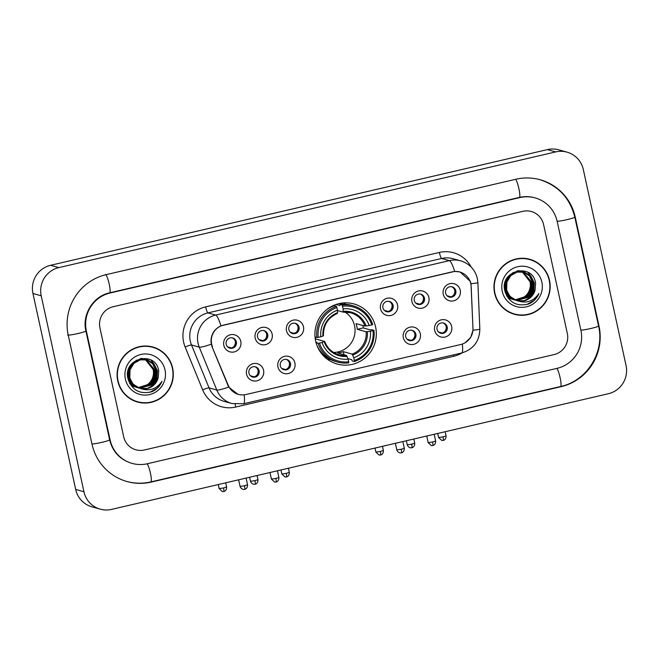 <?xml version="1.0" encoding="UTF-8"?>
<svg xmlns="http://www.w3.org/2000/svg" width="659" height="659" viewBox="0 0 659 659"><rect width="100%" height="100%" fill="white"/><g stroke="black" fill="none" stroke-linecap="round" stroke-linejoin="round"><path stroke-width="0.99" d="M315.628 340.983A31.195 30.676 105.6 0 0 337.227 364.048A31.195 30.676 105.6 0 0 375.605 327.012A31.195 30.676 105.6 0 0 354.007 303.947A31.195 30.676 105.6 0 0 315.628 340.983M294.911 362.969A8.831 8.682 -74.4 0 1 288.296 373.538A8.831 8.682 -74.4 0 1 277.933 366.915A8.831 8.682 -74.4 0 1 284.548 356.346A8.831 8.682 -74.4 0 1 294.911 362.969M280.297 365.836A5.297 5.206 105.6 0 0 283.963 369.757A5.297 5.206 105.6 0 0 290.479 363.471A5.297 5.206 105.6 0 0 286.813 359.55A5.297 5.206 105.6 0 0 280.297 365.836M420.31 333.767A8.831 8.682 -74.4 0 1 413.695 344.336A8.831 8.682 -74.4 0 1 403.333 337.721A8.831 8.682 -74.4 0 1 409.947 327.152A8.831 8.682 -74.4 0 1 420.31 333.767M405.697 336.642A5.297 5.206 105.6 0 0 409.363 340.555A5.297 5.206 105.6 0 0 415.878 334.27A5.297 5.206 105.6 0 0 412.213 330.348A5.297 5.206 105.6 0 0 405.697 336.642M451.662 326.469A8.831 8.682 -74.4 0 1 445.047 337.037A8.831 8.682 -74.4 0 1 434.685 330.423A8.831 8.682 -74.4 0 1 441.299 319.846A8.831 8.682 -74.4 0 1 451.662 326.469M437.041 329.343A5.297 5.206 105.6 0 0 440.714 333.256A5.297 5.206 105.6 0 0 447.23 326.971A5.297 5.206 105.6 0 0 443.565 323.05A5.297 5.206 105.6 0 0 437.041 329.343M263.559 370.267A8.831 8.682 -74.4 0 1 256.944 380.836A8.831 8.682 -74.4 0 1 246.581 374.221A8.831 8.682 -74.4 0 1 253.196 363.644A8.831 8.682 -74.4 0 1 263.559 370.267M248.945 373.142A5.297 5.206 105.6 0 0 252.619 377.055A5.297 5.206 105.6 0 0 259.135 370.77A5.297 5.206 105.6 0 0 255.461 366.849A5.297 5.206 105.6 0 0 248.945 373.142M272.142 334.072A8.831 8.682 -74.4 0 1 265.528 344.641A8.831 8.682 -74.4 0 1 255.165 338.026A8.831 8.682 -74.4 0 1 261.78 327.449A8.831 8.682 -74.4 0 1 272.142 334.072M257.529 336.947A5.297 5.206 105.6 0 0 261.195 340.86A5.297 5.206 105.6 0 0 267.711 334.574A5.297 5.206 105.6 0 0 264.045 330.653A5.297 5.206 105.6 0 0 257.529 336.947M303.486 326.773A8.831 8.682 -74.4 0 1 296.879 337.342A8.831 8.682 -74.4 0 1 286.517 330.727A8.831 8.682 -74.4 0 1 293.131 320.15A8.831 8.682 -74.4 0 1 303.486 326.773M288.873 329.648A5.297 5.206 105.6 0 0 292.547 333.561A5.297 5.206 105.6 0 0 299.062 327.276A5.297 5.206 105.6 0 0 295.397 323.355A5.297 5.206 105.6 0 0 288.873 329.648M397.542 304.87A8.831 8.682 -74.4 0 1 390.927 315.439A8.831 8.682 -74.4 0 1 380.564 308.824A8.831 8.682 -74.4 0 1 387.179 298.255A8.831 8.682 -74.4 0 1 397.542 304.87M382.92 307.745A5.297 5.206 105.6 0 0 386.594 311.666A5.297 5.206 105.6 0 0 393.11 305.372A5.297 5.206 105.6 0 0 389.444 301.46A5.297 5.206 105.6 0 0 382.92 307.745M428.885 297.571A8.831 8.682 -74.4 0 1 422.271 308.14A8.831 8.682 -74.4 0 1 411.908 301.525A8.831 8.682 -74.4 0 1 418.523 290.957A8.831 8.682 -74.4 0 1 428.885 297.571M414.272 300.446A5.297 5.206 105.6 0 0 417.946 304.359A5.297 5.206 105.6 0 0 424.462 298.074A5.297 5.206 105.6 0 0 420.788 294.161A5.297 5.206 105.6 0 0 414.272 300.446M460.237 290.273A8.831 8.682 -74.4 0 1 453.623 300.842A8.831 8.682 -74.4 0 1 443.26 294.227A8.831 8.682 -74.4 0 1 449.875 283.65A8.831 8.682 -74.4 0 1 460.237 290.273M445.624 293.148A5.297 5.206 105.6 0 0 449.29 297.061A5.297 5.206 105.6 0 0 455.806 290.776A5.297 5.206 105.6 0 0 452.14 286.854A5.297 5.206 105.6 0 0 445.624 293.148M240.79 341.37A8.831 8.682 -74.4 0 1 234.176 351.939A8.831 8.682 -74.4 0 1 223.813 345.324A8.831 8.682 -74.4 0 1 230.428 334.756A8.831 8.682 -74.4 0 1 240.79 341.37M226.177 344.245A5.297 5.206 105.6 0 0 229.843 348.158A5.297 5.206 105.6 0 0 236.359 341.873A5.297 5.206 105.6 0 0 232.693 337.952A5.297 5.206 105.6 0 0 226.177 344.245M286.286 359.435A5.297 5.206 -74.4 0 1 283.452 369.584M411.686 330.233A5.297 5.206 -74.4 0 1 408.852 340.39M443.037 322.935A5.297 5.206 -74.4 0 1 440.204 333.083M254.942 366.733A5.297 5.206 -74.4 0 1 252.109 376.882M263.518 330.538A5.297 5.206 -74.4 0 1 260.684 340.687M294.87 323.239A5.297 5.206 -74.4 0 1 292.036 333.388M388.917 301.336A5.297 5.206 -74.4 0 1 386.083 311.493M420.269 294.038A5.297 5.206 -74.4 0 1 417.435 304.194M451.613 286.739A5.297 5.206 -74.4 0 1 448.779 296.888M232.174 337.836A5.297 5.206 -74.4 0 1 229.332 347.993M212.478 346.749A15.89 15.627 -74.4 0 1 223.566 325.093L452.181 271.862A15.89 15.627 -74.4 0 1 471.185 286.508L472.948 328.248A15.89 15.627 -74.4 0 1 460.682 344.533L246.038 394.51A15.89 15.627 -74.4 0 1 228.203 385.235L211.976 346.609M117.755 380.918A28.551 28.073 105.6 0 0 137.517 402.031A28.551 28.073 105.6 0 0 172.642 368.142A28.551 28.073 105.6 0 0 152.872 347.029A28.551 28.073 105.6 0 0 117.755 380.918M137.105 401.908A28.551 28.073 105.6 0 0 146.669 402.698M494.621 293.164A28.551 28.073 105.6 0 0 514.391 314.277A28.551 28.073 105.6 0 0 549.515 280.388A28.551 28.073 105.6 0 0 529.745 259.275A28.551 28.073 105.6 0 0 494.621 293.164M513.979 314.154A28.551 28.073 105.6 0 0 523.534 314.944M238.056 394.403L228.681 387.097L212.041 346.774L210.962 341.832C210.971 334.352 214.307 329.014 220.971 325.834L454.677 271.409L460.089 271.953L470.361 281.426L470.996 283.7L473.047 330.2L470.658 337.507L465.097 342.804M543.584 224.571A17.661 17.365 105.6 0 0 522.867 211.333L113.167 306.732A17.661 17.365 105.6 0 0 99.937 327.869L123.678 436.736A17.661 17.365 105.6 0 0 144.403 449.973L554.095 354.575A17.661 17.365 105.6 0 0 567.325 333.438L543.584 224.571A17.661 17.365 105.6 0 0 522.867 211.333L113.167 306.732A17.661 17.365 105.6 0 0 99.937 327.869L123.678 436.736A17.661 17.365 105.6 0 0 144.403 449.973L554.095 354.575A17.661 17.365 105.6 0 0 567.325 333.438L543.584 224.571M537.917 263.443A28.551 28.073 105.6 0 0 529.334 259.168M161.043 351.198A28.551 28.073 105.6 0 0 152.46 346.922M152.797 347.318A28.255 27.785 105.6 0 0 118.035 380.853A28.255 27.785 105.6 0 0 137.599 401.743A28.255 27.785 105.6 0 0 172.361 368.208A28.255 27.785 105.6 0 0 152.797 347.318L151.965 347.087A28.255 27.785 105.6 0 0 142.904 346.132M145.45 359.484L153.489 369.6C154.395 378.966 150.277 384.872 141.108 387.319A14.712 14.473 105.6 0 0 153.349 370.663L153.16 369.51L145.277 359.46M141.108 387.319L138.06 387.632M137.929 387.632L131.265 385.919M146.125 359.583L154.799 369.971L154.354 377.541L150.211 383.958L138.275 387.731M136.265 387.319L129.625 383.34M145.96 359.55L154.47 369.88L154.025 377.45L149.881 383.868L138.118 387.657M135.935 387.22L129.889 383.835M146.8 359.715L152.855 363.752L156.109 370.333L155.672 377.912L151.521 384.329L138.909 387.986M137.574 387.681L128.217 379.782M146.627 359.682L152.591 363.727L155.788 370.243L155.343 377.813L151.199 384.238L138.744 387.929M137.245 387.591L128.612 381.026M140.202 388.415L140.606 388.522A14.712 14.473 105.6 0 0 158.185 377.829L158.712 370.885C155.755 349.913 122.731 358.208 127.879 378.282C131.742 390.227 139.757 394.7 151.932 391.693C156.661 389.584 160.022 386.108 162.007 381.281C156.661 389.098 149.527 391.512 140.606 388.522C134.98 386.891 131.372 383.208 129.79 377.475L130.012 369.839L133.934 363.356L140.26 359.814L147.863 360.003L154.074 364.007L157.427 370.704L156.982 378.274L152.839 384.691L139.551 388.217M138.884 388.044L132.039 383.859L128.472 377.105L128.694 369.468L132.624 362.994L138.95 359.452L146.636 359.666M147.295 359.839L153.745 363.916L157.097 370.613L156.653 378.184L152.509 384.601L139.387 388.159M138.555 387.953L131.709 383.769L128.143 377.014L127.821 372.319M158.185 377.829L153.819 384.971L147.369 388.431L140.037 388.365M139.873 388.324L133.027 384.131L129.461 377.385L129.683 369.748L133.612 363.266L139.939 359.723L147.459 359.88M141.603 358.397L144.486 359.122M144.173 358.982L144.659 359.155M144.815 359.213L145.293 359.41M141.751 358.372L143.522 358.784M143.357 358.743L143.843 358.891M144.65 359.188L145.12 359.386M140.136 358.677L145.326 359.295M145.482 359.353L145.968 359.517M140.697 358.554L144.51 359.064M144.667 359.106L145.161 359.262M145.318 359.312L145.804 359.493M136.158 360.251L146.15 359.517M145.985 359.476L146.471 359.625M125.391 379.139A20.602 20.256 105.6 0 0 149.568 394.584A20.602 20.256 105.6 0 0 165.005 369.921A20.602 20.256 105.6 0 0 140.82 354.476A20.602 20.256 105.6 0 0 125.391 379.139M150.705 359.863L154.017 363.941M154.511 364.847L155.895 368.554M128.521 397.632A28.255 27.785 105.6 0 0 136.775 401.512L137.599 401.743M162.007 381.281L157.246 388.135L149.766 392.36M529.663 259.564A28.255 27.785 105.6 0 0 494.909 293.098A28.255 27.785 105.6 0 0 514.473 313.989A28.255 27.785 105.6 0 0 549.235 280.454A28.255 27.785 105.6 0 0 529.663 259.564L528.839 259.333A28.255 27.785 105.6 0 0 519.778 258.377M522.323 271.722L530.363 281.846C531.269 291.212 527.151 297.118 517.982 299.565A14.712 14.473 105.6 0 0 530.223 282.909L530.034 281.755L522.15 271.706M517.982 299.565L514.926 299.878M514.803 299.878L508.13 298.165M522.999 271.829L531.673 282.217L531.228 289.787L527.085 296.204L515.14 299.977M513.13 299.557L506.499 295.586M522.834 271.796L531.343 282.126L530.899 289.696L526.755 296.113L514.984 299.903M512.809 299.466L506.763 296.08M523.674 271.961L529.729 275.997L532.983 282.579L532.538 290.149L528.394 296.575L515.783 300.232M514.448 299.927L505.091 292.028M515.758 300.29L508.913 296.105L505.346 289.35L505.568 281.714L509.498 275.24L515.824 271.697L523.51 271.912L529.457 275.973L532.653 282.489L532.217 290.059L528.073 296.476L515.618 300.174M514.119 299.837L505.486 293.271M517.076 300.661L517.48 300.768A14.712 14.473 105.6 0 0 535.059 290.075L535.586 283.131C532.629 262.158 499.596 270.454 504.745 290.528C508.616 302.473 516.631 306.946 528.798 303.939C533.535 301.83 536.896 298.354 538.881 293.527C533.535 301.344 526.401 303.758 517.48 300.768C511.854 299.137 508.246 295.454 506.656 289.721L506.886 282.085L510.807 275.602L517.134 272.06L524.737 272.249L530.948 276.253L534.301 282.95L533.856 290.52L529.712 296.937L516.425 300.463M524.169 272.085L530.619 276.162L533.971 282.851L533.526 290.43L529.383 296.847L516.261 300.405M515.429 300.199L508.583 296.015L505.016 289.26L504.687 284.564M535.059 290.075L530.693 297.209L524.243 300.677L516.911 300.611M516.747 300.57L509.901 296.377L506.334 289.622L506.557 281.994L510.478 275.511L516.804 271.969L524.333 272.126M518.476 270.635L521.36 271.368M521.047 271.228L521.533 271.401M521.689 271.459L522.167 271.656M518.625 270.618L520.396 271.03M520.231 270.989L520.717 271.137M521.524 271.434L521.994 271.632M517.01 270.923L522.2 271.541M522.356 271.599L522.842 271.763M517.57 270.8L521.706 271.393M521.541 271.351L522.027 271.508M522.192 271.557L522.669 271.739M513.031 272.488L523.015 271.763M522.859 271.722L523.345 271.87M502.265 291.385A20.602 20.256 105.6 0 0 526.442 306.83A20.602 20.256 105.6 0 0 541.871 282.167A20.602 20.256 105.6 0 0 517.694 266.722A20.602 20.256 105.6 0 0 502.265 291.385M527.579 272.109L530.89 276.187M531.385 277.093L532.769 280.8M505.395 309.878A28.255 27.785 105.6 0 0 513.649 313.758L514.473 313.989M538.881 293.527L534.12 300.38L526.64 304.606M333.578 352.408A21.78 21.418 105.6 0 0 344.855 312.02M362.887 325.505A27.958 27.489 -74.4 0 1 363.257 327.927L370.391 329.92L371.75 329.689L373.958 330.307L373.027 330.629A28.016 27.546 105.6 0 1 354.361 360.465L353.784 357.812A25.314 24.885 105.6 0 0 370.407 331.238L366.157 331.798L357.277 329.319A21.78 21.418 105.6 0 0 356.025 323.594L364.905 326.073L369.164 325.505A25.314 24.885 105.6 0 0 343.108 308.873L342.532 306.221A28.016 27.546 105.6 0 1 371.783 324.895L372.714 324.574A29.194 28.708 105.6 0 0 353.265 305.817A29.194 28.708 105.6 0 0 342.079 305.01L342.532 306.221M319.458 343.1L318.108 343.306A29.194 28.708 105.6 0 0 337.565 362.063A29.194 28.708 105.6 0 0 348.751 362.878L348.702 361.783A28.016 27.546 105.6 0 1 319.458 343.1L322.078 342.491A25.314 24.885 105.6 0 0 348.125 359.13L346.535 355.432L337.655 352.952A21.78 21.418 105.6 0 0 343.314 351.634L352.194 354.114L353.784 357.812M315.2 337.111A21.78 21.418 105.6 0 0 315.785 338.981L324.665 341.461L322.078 342.491M332.482 306.361L331.955 306.213M336.074 304.466L339.962 305.554L339.863 304.392L342.079 305.01M354.361 360.465L354.402 361.56L352.194 360.943L351.766 359.682L347.927 358.611M315.9 342.688L316.93 342.367L315.883 342.079M353.265 305.817L351.049 305.199A29.194 28.708 105.6 0 0 339.863 304.392M316.954 345.44A29.194 28.708 105.6 0 0 335.349 361.445L337.565 362.063M354.402 361.56A29.194 28.708 105.6 0 0 373.958 330.307M318.108 343.306L316.065 342.738M371.783 324.895L369.164 325.505M370.407 331.238L373.027 330.629M348.125 359.13L348.702 361.783M343.108 308.873L343.034 312.102L337.466 310.546M366.107 325.983A22.645 22.266 105.6 0 0 343.215 311.361L343.034 312.102L350.637 312.786A21.78 21.418 105.6 0 0 343.092 312.094M324.665 341.461L324.195 341.757A22.645 22.266 105.6 0 0 347.087 356.379M315.027 337.07L318.206 337.375A28.016 27.546 105.6 0 1 336.873 307.539L336.419 306.328L334.204 305.71A29.194 28.708 105.6 0 0 327.029 309.359M336.419 306.328A29.194 28.708 105.6 0 0 316.864 337.581M336.873 307.539L337.449 310.191A25.314 24.885 105.6 0 0 320.826 336.765L318.206 337.375M320.826 336.765L322.943 336.032A22.645 22.266 105.6 0 1 337.556 312.679L337.449 310.191M322.943 336.032L323.412 335.736L322.943 336.032M333.372 306.015L333.273 305.578M315.274 339.105L315.785 338.981M343.99 354.723L343.314 351.634M357.277 329.319L363.257 327.927M330.085 359.394A30.611 30.1 -74.4 0 1 327.778 359.517M343.578 302.926A30.611 30.1 -74.4 0 1 345.489 304.236M227.61 346.865L231.391 347.919M233.945 346.461A6.475 6.368 105.6 0 0 235.321 341.535M258.962 339.566L262.743 340.621M265.289 339.163A6.475 6.368 105.6 0 0 266.664 334.228M290.314 332.26L294.095 333.322M296.641 331.864A6.475 6.368 105.6 0 0 298.016 326.93M384.362 310.364L388.143 311.419M390.688 309.961A6.475 6.368 105.6 0 0 392.064 305.035M415.705 303.066L419.495 304.12M422.04 302.662A6.475 6.368 105.6 0 0 423.416 297.736M447.057 295.767L450.838 296.822M453.392 295.364A6.475 6.368 105.6 0 0 454.768 290.438M250.379 375.762L254.168 376.816M256.713 375.358A6.475 6.368 105.6 0 0 258.089 370.424M281.731 368.455L285.512 369.518M288.065 368.06A6.475 6.368 105.6 0 0 289.441 363.125M407.13 339.261L410.911 340.316M413.457 338.858A6.475 6.368 105.6 0 0 414.832 333.932M438.482 331.963L442.263 333.017M444.809 331.559A6.475 6.368 105.6 0 0 446.184 326.625M580.909 330.274L557.168 221.408A31.789 31.253 105.6 0 0 535.157 197.906A31.789 31.253 105.6 0 0 519.869 197.585L110.168 292.975A31.789 31.253 105.6 0 0 86.362 331.032L110.094 439.899A31.789 31.253 105.6 0 0 132.105 463.401A31.789 31.253 105.6 0 0 147.402 463.73L557.094 368.332A31.789 31.253 105.6 0 0 580.909 330.274M583.322 169.561A23.543 23.147 105.6 0 0 555.694 151.908L58.857 267.603A23.543 23.147 105.6 0 0 41.212 295.792L83.94 491.746A23.543 23.147 105.6 0 0 111.577 509.399L608.414 393.711A23.543 23.147 105.6 0 0 626.05 365.514L583.322 169.561M567.02 152.155L558.758 149.84A23.543 23.147 105.6 0 0 547.423 149.601L50.586 265.289A23.543 23.147 105.6 0 0 32.95 293.486L75.678 489.439A23.543 23.147 105.6 0 0 91.98 506.845L100.242 509.16M575.274 217.19A50.619 49.779 105.6 0 0 540.223 179.767A50.619 49.779 105.6 0 0 515.865 179.248L106.173 274.646A50.619 49.779 105.6 0 0 68.256 335.25L91.988 444.117A50.619 49.779 105.6 0 0 127.039 481.548A50.619 49.779 105.6 0 0 151.397 482.059L561.089 386.668A50.619 49.779 105.6 0 0 599.015 326.057L575.274 217.19L574.788 217.058M228.203 385.235L227.709 385.095M462.198 352.853A29.433 28.938 -74.4 0 1 453.82 356.255L235.683 407.048A29.433 28.938 -74.4 0 1 202.659 389.856L185.13 346.98A29.433 28.938 -74.4 0 1 205.657 306.872L439.364 252.446A5.89 0.947 -103.1 0 0 441.654 258.468L207.947 312.885A23.543 23.147 105.6 0 0 191.514 344.978L209.043 387.854A23.543 23.147 105.6 0 0 224.134 401.364L231.886 403.53A23.543 23.147 -74.4 0 1 216.795 390.021A20.602 2.323 -22.2 0 0 228.681 387.097M439.364 252.446A29.433 28.938 -74.4 0 1 471.201 267.076M452.98 258.707A23.543 23.147 105.6 0 0 441.654 258.468L449.397 260.635A23.543 23.147 -74.4 0 1 460.723 260.873L452.98 258.707M202.659 389.856A5.89 0.667 157.8 0 1 209.043 387.854L216.795 390.021L199.265 347.136A23.543 23.147 -74.4 0 1 215.691 315.051A20.602 3.303 76.9 0 1 220.971 325.834M211.259 344.179A20.602 2.323 -22.2 0 1 199.265 347.136L191.514 344.978A5.89 0.667 157.8 0 0 185.13 346.98M454.677 271.409A20.602 3.303 -103.1 0 0 449.397 260.635L215.691 315.051L207.947 312.885A5.89 0.947 -103.1 0 1 205.657 306.872M462.33 344.056A20.602 3.303 76.9 0 1 461.654 352.985L243.517 403.778A20.602 3.303 -103.1 0 0 244.184 394.832M473.047 330.2A20.602 1.178 -2.4 0 0 479.834 329.039C479.505 341.354 473.442 349.344 461.654 352.985M470.996 283.7A20.602 1.178 -2.4 0 0 477.874 282.53L479.834 329.039M235.189 404.198A5.89 0.947 -103.1 0 0 235.683 407.048M453.549 354.872A5.89 0.947 -103.1 0 0 453.82 356.255M352.194 354.114A21.78 21.418 105.6 0 0 366.157 331.798M324.689 341.535A21.78 21.418 105.6 0 0 346.535 355.432M352.746 355.061A22.645 22.266 105.6 0 0 367.36 331.708M364.905 326.073A21.78 21.418 105.6 0 0 350.637 312.786M325.241 357.499A28.222 27.752 105.6 0 0 326.543 357.705M341.576 303.84A28.222 27.752 105.6 0 0 340.365 303.346M223.558 487.965L219.15 488.599L222.363 491.573L223.755 491.507A3.822 0.618 -103.1 0 0 223.558 487.965L226.622 486.968L225.716 482.816M223.698 491.507A3.822 0.618 -103.1 0 0 223.755 491.507L224.299 491.334C223.763 491.647 226.844 490.798 226.622 486.968M254.909 480.666L250.494 481.292C251.911 484.892 255.091 484.357 254.456 484.299L255.107 484.208A3.822 0.618 -103.1 0 0 254.909 480.666L257.974 479.67L257.068 475.518M255.049 484.208A3.822 0.618 -103.1 0 0 255.107 484.208L255.651 484.036C255.115 484.349 258.196 483.492 257.974 479.67M286.253 473.368L281.846 473.994L285.067 476.976L286.451 476.91A3.822 0.618 -103.1 0 0 286.253 473.368L289.326 472.363L288.42 468.219M286.393 476.902A3.822 0.618 -103.1 0 0 286.451 476.91L287.003 476.737C286.467 477.05 289.548 476.193 289.326 472.363M380.309 451.473L375.894 452.099L379.114 455.072L380.498 455.007A3.822 0.618 -103.1 0 0 380.309 451.473L383.373 450.468L382.467 446.316M380.449 455.007A3.822 0.618 -103.1 0 0 380.498 455.007L381.05 454.834C380.515 455.155 383.596 454.298 383.373 450.468M411.653 444.166L407.246 444.8C408.654 448.4 411.834 447.865 411.208 447.799L411.85 447.708A3.822 0.618 -103.1 0 0 411.653 444.166L414.725 443.169L413.819 439.018M411.793 447.708A3.822 0.618 -103.1 0 0 411.85 447.708L412.402 447.535C411.867 447.848 414.939 447 414.725 443.169M443.005 436.868L438.597 437.502L441.81 440.476L443.202 440.41A3.822 0.618 -103.1 0 0 443.005 436.868L446.069 435.871L445.163 431.719M443.145 440.41A3.822 0.618 -103.1 0 0 443.202 440.41L443.746 440.237C443.21 440.55 446.291 439.701 446.069 435.871M244.481 485.782L240.074 486.408C241.482 490.008 244.662 489.472 244.036 489.415L244.678 489.324A3.822 0.618 -103.1 0 0 244.481 485.782L247.545 484.785L246.087 478.072M244.621 489.324A3.822 0.618 -103.1 0 0 244.678 489.324L245.222 489.151C244.687 489.464 247.768 488.607 247.545 484.785M275.833 478.483L271.417 479.109L274.638 482.083L276.03 482.026A3.822 0.618 -103.1 0 0 275.833 478.483L278.897 477.478L277.439 470.773M275.973 482.017A3.822 0.618 -103.1 0 0 276.03 482.026L276.574 481.853C276.039 482.166 279.119 481.309 278.897 477.478M401.232 449.281L396.817 449.916C398.225 453.516 401.405 452.98 400.779 452.914L401.422 452.824A3.822 0.618 -103.1 0 0 401.232 449.281L404.296 448.285L402.83 441.579M401.372 452.824A3.822 0.618 -103.1 0 0 401.422 452.824L401.974 452.651C401.438 452.964 404.519 452.115 404.296 448.285M432.576 441.983L428.169 442.609L431.39 445.591L432.774 445.525A3.822 0.618 -103.1 0 0 432.576 441.983L435.648 440.986L434.182 434.281M432.716 445.525A3.822 0.618 -103.1 0 0 432.774 445.525L433.325 445.352C432.79 445.665 435.863 444.809 435.648 440.986M515.585 179.314A9.415 1.507 76.9 0 1 518.995 189.141A9.415 1.507 76.9 0 1 519.383 197.412C524.482 196.25 529.531 196.357 534.54 197.733M539.606 179.594C558.198 185.525 569.936 198.038 574.805 217.116A9.415 0.816 167.7 0 1 567.259 219.587A9.415 0.816 167.7 0 1 557.143 221.284M574.805 217.116L598.545 325.983A9.415 0.816 167.7 0 1 590.991 328.454A9.415 0.816 167.7 0 1 580.876 330.151M598.545 325.983C604.937 352.128 586.807 381.091 560.611 386.495A9.415 1.507 -103.1 0 0 560.224 378.225A9.415 1.507 -103.1 0 0 556.814 368.397M560.611 386.495L150.919 481.894A9.415 1.507 -103.1 0 0 150.524 473.623A9.415 1.507 -103.1 0 0 147.114 463.788M91.963 443.993A9.415 0.816 -12.3 0 0 102.079 442.296A9.415 0.816 -12.3 0 0 109.625 439.833L85.892 330.966C81.831 314.475 93.364 296.13 109.691 292.81L519.383 197.412M67.63 335.077A9.415 0.816 -12.3 0 0 78.339 333.429A9.415 0.816 -12.3 0 0 85.892 330.966M105.555 274.474A9.415 1.507 76.9 0 1 109.114 283.7A9.415 1.507 76.9 0 1 109.691 292.81M547.423 149.601L555.694 151.908M75.678 489.439L83.94 491.746M32.95 293.486L41.212 295.792M50.586 265.289L58.857 267.603M598.529 325.917L599.015 326.057M560.545 386.512L561.089 386.668M150.853 481.91L151.397 482.059M519.317 197.428L519.869 197.585M109.608 439.767L110.094 439.899M85.876 330.9L86.362 331.032M109.625 292.827L110.168 292.975M238.393 394.354L236.103 393.711M459.825 272.019L458.03 271.524M477.874 282.53L477.355 278.502C475.073 269.564 469.529 263.682 460.723 260.873M243.517 403.778L231.886 403.53M340.028 303.412L342.754 304.17M338.932 354.748C332.103 352.664 327.358 348.24 324.706 341.494M324.994 357.269L327.721 358.035M323.462 335.769C323.239 325.175 327.894 317.72 337.424 313.42M219.15 488.599L218.269 484.554M250.494 481.292L249.613 477.256M281.846 473.994L280.965 469.958M375.894 452.099L375.012 448.054M407.246 444.8L406.364 440.756M438.597 437.502L437.716 433.457M240.074 486.408L238.632 479.81M271.417 479.109L269.984 472.511M396.817 449.916L395.375 443.309M428.169 442.609L426.727 436.011M126.421 481.375C134.535 483.599 142.698 483.772 150.919 481.894M131.487 463.228C119.979 459.587 112.697 451.786 109.625 439.833"/></g></svg>
